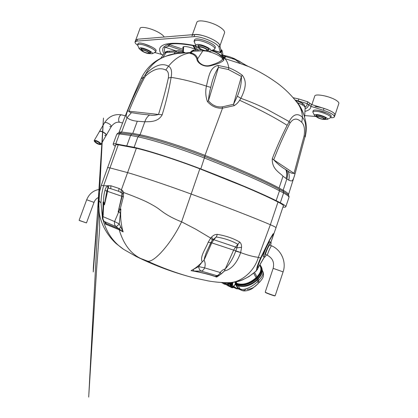 <?xml version="1.0" encoding="UTF-8"?>
<svg xmlns="http://www.w3.org/2000/svg" width="418" height="418" viewBox="0 0 418 418"><rect width="100%" height="100%" fill="white"/><g stroke="black" fill="none" stroke-linecap="round" stroke-linejoin="round"><path stroke-width="0.63" d="M265.268 292.072L265.231 292.119C265.174 292.543 274.757 296.028 275.169 295.735L283.106 271.893L273.189 268.356M274.825 295.709L274.919 295.855C274.506 296.143 265.31 292.799 265.362 292.386L265.524 292.339M274.919 295.855L275.18 295.73M265.738 254.536L265.676 254.531C264.787 254.442 269.171 244.42 269.845 245L269.892 245.042M266.391 254.834C265.482 256.422 264.86 257.201 264.537 257.174L264.516 257.169C263.131 257.044 269.955 241.447 270.989 242.367C271.256 242.55 271.11 243.542 270.545 245.34M270.989 242.367L269.871 241.865C268.821 240.94 262.002 256.527 263.403 256.662L263.424 256.668M283.435 205.599L276.016 227.7C276.089 227.382 274.208 226.389 270.357 224.722L258.324 257.347L260.571 258L269.49 239.958L272.912 234.09C274.13 232.601 273.236 235.773 272.118 238.866L270.848 242.304M115.838 144.764L101.334 185.211L103.586 185.791L110.874 185.775L119.036 188.44L122.636 190.655L123.608 192.484C132.156 195.629 139.581 198.639 145.887 201.502C152.246 204.668 156.881 207.401 159.796 209.7C165.711 214.455 172.979 218.499 181.595 221.833L195.713 229.168L210.672 238.082L211.586 237.084C213.321 235.24 215.244 234.326 217.355 234.352C226.122 235.867 233.589 238.453 239.749 242.106C241.029 243.234 241.635 244.958 241.573 247.278L240.663 252.587C247.383 255.147 253.271 256.736 258.324 257.347C254.572 271.235 240.747 283.164 228.014 282.667L224.555 282.636M199.841 168.825L181.595 221.833C170.983 244.128 152.883 264.03 147.12 260.942L140.62 258.455C130.646 253.601 123.498 244.034 119.177 229.748L105.441 224.137L104.861 222.11M277.996 202.035L270.357 224.722C255.701 218.384 226.425 206.967 190.995 193.989C167.686 185.43 140.579 176.339 127.521 172.592L109.819 167.853L107.468 167.608M119.177 208.619L119.971 209.967L118.127 212.02L122.093 196.413L122.281 194.062L123.608 192.484L123.388 196.664L119.971 209.967L120.865 208.995C120.227 217.046 120.99 224.691 123.143 231.912L119.177 229.748L118.607 228.693L119.255 229.027L120.677 226.76L123.143 231.912L115.995 226.577C116.617 226.514 117.693 225.631 119.224 223.923L120.677 226.76M104.97 190.42C105.686 187.865 106.647 186.308 107.854 185.749L108.581 185.676L108.502 188.309L107.787 188.257L106.778 191.125L104.479 204.841L103.721 203.718L103.094 204.517L103.094 201.847L103.826 203.185C103.377 198.911 103.758 194.652 104.97 190.42L107.588 191.366L104.479 204.841L103.826 203.185L104.709 202.5M102.347 217.041L101.004 202.882C101.072 197.515 101.935 191.82 103.586 185.791L118.268 144.785M98.559 198.357C97.906 210.567 100.127 221.033 105.211 229.759C108.178 234.963 111.81 239.566 116.099 243.563L123.765 249.436C113.534 242.555 106.653 232.8 103.126 220.181M140.62 258.455L135.981 256.37L123.775 249.436M102.985 210.066L103.094 201.847L103.721 203.718L103.042 216.66L102.373 216.785L102.964 217.041M229.618 282.61L231.128 282.563C240.496 281.654 248.971 277.636 256.553 270.514L256.574 270.43C256.286 268.899 257.619 264.756 260.571 258L260.863 258.413C258.381 264.139 257.347 267.567 257.76 268.696L255.779 271.245M98.591 198.163L98.57 198.325C98.413 199.773 99.223 201.293 101.004 202.882M256.25 270.974L249.065 276.512L242.889 279.71C239.488 281.225 235.569 282.176 231.128 282.563L228.014 282.667C221.394 282.652 214.878 282.082 208.467 280.959L194.433 277.991C179.834 274.339 162.419 268.095 147.12 260.942M219.476 275.263L216.629 277.077C210.217 274.663 201.695 272.52 191.052 270.65C194.929 268.701 198.654 265.78 202.223 261.882C199.626 256.715 205.489 249.285 208.206 242.194L210.672 238.088C211.821 239.242 212.344 239.984 212.25 240.308L210.803 242.733L211.806 242.879L204.041 260.189L202.218 261.893L204.036 260.174C205.301 262.321 205.499 264.887 204.642 267.891L198.618 266.574L202.218 261.893M235.715 251.134L240.663 252.587C237.967 260.304 232.883 269.124 224.476 270.974L221.279 273.889L220.208 272.494C221.629 270.65 223.275 269.474 225.145 268.962L225.312 268.878C229.905 263.695 233.369 257.781 235.715 251.134L238.014 244.405C232.021 240.841 224.769 238.359 216.263 236.959L212.25 240.308M256.574 270.43L264.301 257.07M210.782 242.79L208.373 248.146C206.262 252.19 204.815 256.197 204.036 260.174M193.294 269.662L193.936 271.052L191.052 270.65L198.618 266.574C198.952 268.931 199.809 270.436 201.189 271.089C202.584 270.843 203.738 269.777 204.642 267.891L220.208 272.494C219.319 274.339 218.17 275.378 216.764 275.608L201.189 271.089L193.936 271.052C202.568 272.672 209.711 274.485 215.364 276.486L216.764 275.608L218.969 275.462L221.247 273.748M218.943 275.472L216.629 277.077L215.364 276.486L218.159 276.026M225.312 268.878L224.476 270.974L222.433 272.682M211.586 237.084C212.527 238.38 212.919 239.253 212.767 239.713L213.823 239.702L235.595 247.048L239.749 242.106M217.355 234.352L216.263 236.959L213.823 239.702L211.806 242.879L233.61 250.121L235.595 247.048L236.985 247.869L241.573 247.278M240.7 252.477L233.61 250.121L224.341 271.057M257.572 269.229L257.253 269.73M122.281 194.062L121.978 193.064L118.639 191.298L110.76 188.664L108.502 188.309M103.084 206.863L102.373 216.785C102.201 218.462 102.703 219.905 103.873 221.112L104.443 221.545C103.115 220.307 102.65 218.677 103.042 216.66L114.584 221.545C114.177 223.63 114.647 225.307 115.995 226.577L104.443 221.545L106.454 223.719L118.607 228.693M107.854 185.749L107.588 191.366L121.763 196.261L118.127 212.02L120.865 208.995L119.224 223.923L114.584 221.545L118.869 211.571L120.175 213.201M105.336 222.653L106.454 223.719L105.441 224.137L105.059 222.329M103.246 214.894L103.094 204.517M123.388 196.664L121.763 196.261L121.978 193.064L122.636 190.655M119.036 188.44L118.639 191.298L110.76 188.664L110.874 185.775M103.852 221.096L103.027 219.147M103.904 221.143L104.986 222.083M100.127 189.297C93.726 190.085 89.238 193.591 86.662 199.82L79.117 220.312L86.077 222.784L86.516 222.831L94.024 202.369L87.096 199.929M85.941 222.752L79.613 220.605M148.259 53.185C145.15 52.684 143.092 51.733 142.094 50.338C142.282 49.256 149.315 52.015 148.787 52.966L148.259 53.185M148.965 53.567C146.859 53.755 140.72 50.928 141.253 50.008L141.885 49.737C143.97 49.517 150.187 52.386 149.623 53.29L148.965 53.567M206.116 50.625C203.968 50.808 198.769 48.383 199.281 47.433C199.548 45.996 207.6 48.995 206.941 50.28L206.116 50.625M206.863 51.064C204.177 51.289 197.688 48.263 198.325 47.072L199.318 46.638C201.983 46.377 208.572 49.455 207.898 50.63L206.863 51.064M322.858 119.114C319.833 118.581 318.014 117.819 317.403 116.821C317.539 115.802 324.514 117.975 324.039 118.89L322.858 119.114M323.391 119.428C319.613 118.759 317.34 117.803 316.572 116.559L318.02 116.277C321.813 116.941 324.096 117.897 324.875 119.146L323.391 119.428M214.721 48.263L215.254 47.673C217.135 44.109 195.279 35.958 194.548 39.961L194.595 40.739M191.972 35.859C192.243 35.102 193.184 34.652 194.783 34.511C200.786 34.501 207.443 36.518 214.758 40.572C218.473 42.892 220.15 44.778 219.795 46.226M224.534 32.891L224.544 32.855C224.941 31.298 223.296 29.323 219.622 26.935C211.639 21.699 197.416 18.982 196.8 22.462L192.384 34.704M195.948 45.797L194.056 41.325L196.173 40.358C201.925 39.705 216.284 46.445 214.768 49.031L214.042 49.716L212.469 50.014M205.902 51.017L205.881 51.017C208.054 51.513 209.59 51.586 210.494 51.236C214.058 50.082 202.343 43.937 197.416 44.428C196.058 44.538 195.572 45.003 195.969 45.834C196.455 46.696 197.672 47.642 199.616 48.676M198.346 46.999L197.777 45.844C198.169 43.718 210.076 48.148 209.089 50.055L207.924 50.573M330.591 116.841L331.15 116.361C332.477 113.811 313.537 107.954 313.192 110.791L313.359 111.481M315.047 106.559C321.212 107.227 326.975 109.025 332.347 111.956C334.343 113.194 335.241 114.198 335.043 114.96L335.037 114.981M334.097 115.692L335.043 114.96L338.852 103.497C339.071 102.666 338.188 101.616 336.208 100.346C329.938 96.182 315.015 93.303 314.733 96.114L311.875 104.615M314.488 115.431L312.805 111.951C313.019 111.397 314.054 111.178 315.898 111.298C321.499 111.585 331.714 115.88 330.758 117.526L327.252 119.417C329.525 118.607 321.353 114.846 316.698 114.579C314.906 114.469 314.174 114.757 314.498 115.446L316.985 117.207M324.143 119.443L327.252 119.417M316.635 116.382L316.076 115.561C316.274 114.046 326.594 117.254 325.883 118.613L324.932 118.973M155.512 51.304L156.071 50.834C157.576 48.211 138.504 40.677 137.987 43.707L138.107 44.433M135.061 41.899L135.74 40.065L137.527 39.214L135.74 40.065L136.002 41.225M164.18 37.024C163.558 35.77 161.823 34.307 158.976 32.646C151.781 28.382 140.5 25.874 140.067 28.372L135.751 40.039M139.157 48.692L137.543 44.898L138.886 44.292C143.379 43.744 156.912 50.029 155.637 52.02L154.169 52.631M148.745 53.567L152.006 53.76C154.817 52.919 143.86 47.427 140.093 47.824L139.168 48.718L141.739 50.808M141.315 49.841L140.782 48.922C141.059 47.312 151.457 51.404 150.668 52.809L149.681 53.138M223.384 282.636L223.134 283.315L224.079 283.749L225.177 283.341L225.861 284.381M223.546 282.599L225.15 283.331L227.946 283.357L225.177 283.341M261.078 266.428L261.224 266.71C262.572 269.971 261.386 273.597 257.655 277.594L256.824 278.43C251.505 283.979 241.771 286.837 236.766 284.407L235.167 283.691M224.68 283.493L225.124 284.068L227.199 284.695M224.079 283.749L224.398 284.219L224.79 283.974L224.294 284.12L223.275 283.55M225.427 284.198L224.743 284.177M225.124 284.068L225.516 284.235M225.25 284.135L227.329 284.721L226.854 284.376L227.794 284.292M225.036 284.005L225.95 284.428M224.576 283.597L224.79 283.974L225.427 283.78M223.604 283.806L223.134 283.315M227.601 284.81L226.739 284.668M237.267 285.269L237.941 285.572C244.253 287.511 250.701 285.593 257.289 279.825L257.326 279.788M230.506 283.002L228.557 283.597L229.654 284.094L231.812 283.592M231.912 282.829L229.654 284.094L230.506 284.475L231.786 283.812M230.365 283.216L229.409 283.979L231.933 282.672M231.593 285.275L230.088 286.016L228.531 285.306M231.097 285.703L230.705 285.034L229.869 285.64L230.506 284.475L230.893 284.841L231.713 284.329M228.447 283.707L228.369 284.956L228.244 283.791M230.689 285.05L228.359 283.796M238.584 288.927L237.137 288.556L233.798 286.44M238.631 288.948L238.453 288.488L237.973 288.66L235.904 285.045L235.005 284.611M238.453 288.488L236.478 285.034M234.535 287.84L233.244 287.359M233.505 286.926L235.538 288.41L233.495 286.941M237.137 288.556L236.818 288.828L235.585 288.43L233.531 286.884M238.364 288.875L236.865 288.833M258.402 283.216L257.843 283.785C254.761 287.281 251.15 289.157 247.017 289.408M245.575 289.622C244.363 290.541 243.13 290.803 241.87 290.4C244.53 291.79 250.11 290.233 252.869 288.106L258.209 283.582L257.922 281.199C253.726 285.828 244.436 291.153 240.005 288.88L238.244 288.159L237.753 288.305M262.279 270.577L262.828 271.392C263.565 274.051 262.206 277.045 258.747 280.363L257.922 281.199L257.305 280.003C251.505 285.222 245.528 287.26 239.378 286.121M227.031 285.086L226.263 284.553M226.582 284.637L227.256 285.207M260.936 266.188L261.119 266.501C262.629 269.788 261.475 273.482 257.655 277.594L256.824 278.43C251.505 283.979 241.771 286.837 236.766 284.407L235.433 284.188L232.262 287.333L232.842 282.416M260.221 266.151L260.262 266.224C261.71 269.37 260.602 272.912 256.929 276.847L256.098 277.688C249.546 283.409 243.145 285.322 236.891 283.414L235.543 283.195L234.958 282.103M235.433 284.188L235.125 283.613L235.543 283.195M235.125 283.613L236.468 283.838C241.468 286.262 251.197 283.399 256.511 277.86L257.347 277.019C261.166 272.917 262.326 269.223 260.816 265.947L261.119 266.501M260.043 264.845L260.816 265.947M234.357 285.254L233.134 287.453M231.535 285.724L231.509 286.131L231.891 285.907L231.509 286.131M231.65 285.557L232.053 282.495M228.108 284.58L227.831 284.454L227.784 285.672L228.108 285.975L229.048 285.724L231.624 286.905M231.755 287.485L233.124 287.537L232.074 287.793L231.755 287.485L231.786 286.257L232.283 286.508M330.654 117.719C332.89 117.819 334.149 117.505 334.437 116.789L335.043 114.96C334.912 113.038 331.228 110.848 323.997 108.398L311.525 104.51L310.182 103.533L308.51 104.636L307.167 103.638L295.165 100.022M310.182 103.533L307.794 101.799L307.167 103.638C307.204 105.085 306.525 106.256 305.145 107.154M307.794 101.799L298.823 99.003L293.232 97.723M304.706 115.587L315.679 116.491M334.437 116.789C334.295 114.882 330.612 112.703 323.38 110.253L310.903 106.355L308.51 104.636C308.505 106.491 307.361 107.896 305.083 108.852M311.525 104.51L310.903 106.355C310.809 108.811 308.818 110.488 304.941 111.387M318.411 110.394L327.122 113.095M183.324 51.978L183.669 46.649M182.645 51.748L183.079 49.298L182.854 47.255C183.413 46.273 185.613 46.273 189.443 47.255L195.875 49.34M222.428 54.789L222.81 53.713L221.984 50.332L221.253 52.402L220.427 52.642L219.048 47.527C218.64 43.514 200.985 35.802 194.009 36.669L136.838 41.095L135.051 41.925C134.831 42.714 135.657 43.801 137.517 45.181M222.01 56.493L221.253 52.402L220.908 52.292M221.984 50.332L221.801 50.055L221.373 50.312L220.819 52.37M221.002 50.186L221.373 50.312L221.028 50.296L220.286 52.386L213.049 50.139M221.028 50.296L219.805 45.39C219.419 41.33 201.774 33.607 194.783 34.511L137.527 39.214L136.838 41.095M154.89 52.563L163.224 54.847M143.729 43.712L151.807 46.91M165.026 52.449C164.122 50.411 164.217 48.687 165.309 47.271L169.165 46.027L167.336 44.825M176.386 51.033L165.309 47.271L163.6 47.161L166.693 44.998M283.205 206.283L283.524 205.996C283.712 205.363 281.925 204.073 278.174 202.124L274.056 200.055C266.287 196.225 256.114 191.653 243.542 186.334L199.898 168.851C177.222 160.125 149.796 151.274 136.179 148.191L118.048 144.759C116.465 144.581 115.619 144.67 115.509 145.025L115.52 144.999M115.603 145.407L115.509 145.025M115.311 146.206C113.759 145.245 113.032 144.555 113.137 144.147C113.252 143.771 114.124 143.677 115.76 143.86L134.121 147.308C148.28 150.496 177.039 159.77 200.781 168.914C234.811 182.049 259.939 192.63 276.157 200.661L280.321 202.761C284.183 204.768 286.016 206.1 285.823 206.753C285.677 207.182 284.71 207.307 282.923 207.129M222.319 55.662L225.124 56.404L224.868 55.526L224.518 55.735M222.172 56.075L224.419 57.459L222.501 57.25M184.845 52.689C182.29 51.633 180.189 51.116 178.538 51.137L177.248 50.818L168.229 51.242L164.54 53.002C165.92 51.66 167.153 51.074 168.229 51.242L169.509 51.55M177.227 50.818L175.252 52.02L166.265 52.417L162.91 57.391M165.136 56.519L168.726 55.129L174.437 53.682L180.623 52.605L175.252 52.02L173.872 54.115L168.271 55.531M190.279 52.527L177.916 53.399L180.644 53.065L180.623 52.605L184.537 52.71M222.658 57.532L224.827 57.851L225.798 56.587L225.124 56.404L224.419 57.465L225.041 58.379L224.748 58.562L222.966 58.165M225.798 56.587L235.188 59.575L234.179 58.53L232.533 58.384M222.883 57.971L240.711 63.688L235.188 59.575L239.336 61.362L246.672 65.626M222.857 57.914L225.041 58.379M296.451 101.663L297.632 102.76C300.317 106.397 302.292 110.138 303.562 113.989M223.081 58.483L223.944 59.816L223.714 60.202L222.831 58.99C221.127 61.263 217.135 63.322 210.85 65.171C203.629 67.706 197.442 62.219 197.662 58.766L202.887 50.803L192.688 51.252L191.063 51.597L190.953 52.166L190.263 52.574L191.151 53.07C194.464 53.703 196.632 55.599 197.662 58.766L196.899 59.084C195.859 55.991 193.706 54.136 190.441 53.514L189.406 53.013C181.485 54.429 174.515 58.833 168.491 66.216L165.784 70.025C159.984 67.199 153.312 69.137 145.767 75.836L145.574 74.221C154.508 65.328 162.147 62.663 168.491 66.216C171.343 67.721 172.221 71.447 171.124 77.387L168.323 78.041C168.935 73.667 168.088 70.997 165.784 70.025M177.916 53.405L173.872 54.115M190.033 52.678L191.063 51.597M223.724 60.182L222.846 58.975L223.113 58.588L222.559 57.376M190.441 53.514L192.688 51.252L194.71 50.003M201.471 49.685L194.725 50.003L196.047 50.332M222.925 58.065L224.748 58.562C226.624 60.208 227.977 63.264 228.813 67.737C233.584 69.607 238.046 72.089 242.215 75.188L241.405 76.452L228.447 69.54L218.457 67.392L218.044 65.433L228.813 67.737L228.447 69.54M248.705 66.603L240.711 63.688M246.427 65.663L238.584 60.782L236.489 60.171M127.542 110.963L128.953 111.209C129.444 112.139 130.28 112.609 131.456 112.62C136.874 113.607 142.93 114.391 149.623 114.976C152.283 115.572 155.24 115.399 158.495 114.454L162.189 114.762C157.879 122.636 149.007 121.544 144.837 121.795L137.308 121.241C132.652 120.771 129.24 119.569 127.072 117.641C125.781 117.155 125.938 114.924 127.542 110.963C132.14 99.416 137.444 88.203 143.452 77.33L145.574 74.221C150.496 65.145 157.471 59.09 166.495 56.054L168.245 55.537M118.655 132.966L118.952 132.59C125.713 114.224 133.076 96.281 141.044 78.762L143.452 77.33L144.247 78.051C138.541 88.872 133.441 99.928 128.953 111.209L158.495 114.454C162.492 102.013 165.768 89.88 168.323 78.041M237.367 96.182C240.225 89.682 241.573 83.104 241.405 76.452L233.542 104.275L237.367 96.182L240.888 98.334L239.613 100.247C238.187 102.593 236.342 104.401 234.075 105.676L222.522 108.173C216.66 108.56 211.623 106.355 207.417 101.553C205.609 96.501 205.285 91.354 206.435 86.098C208.613 76.98 209.846 67.157 218.044 65.433M242.215 75.188C247.905 82.184 244.546 90.722 240.888 98.334C250.936 101.903 259.991 105.77 268.058 109.929L289.162 121.575C293.88 112.463 299.095 113.915 302.48 117.359C305.72 120.938 306.613 127.203 305.156 136.153L304.095 135.97C305.046 129.366 304.273 124.83 301.765 122.364L302.48 117.359C302.183 112.17 300.662 107.598 297.914 103.648L297.658 103.288M301.765 122.364C298.86 119.485 294.491 116.507 290.024 123.054L289.162 121.575L287.166 125.332C275.023 117.636 259.17 109.27 239.613 100.247M272.27 158.673L273.717 159.817C277.688 164.07 281.711 167.336 285.776 169.603L287.981 171.061C290.029 172.791 292.036 173.548 294.006 173.318L294.988 173.972C292.61 182.441 291.889 181.25 288.702 180.127C289.601 176.924 289.366 173.898 287.981 171.061L285.776 169.603C286.988 172.352 287.077 175.304 286.037 178.46L283.002 176.197C279.647 172.514 271.778 169.18 272.27 158.673C276.894 146.802 281.857 135.683 287.166 125.332M295.96 100.519L296.973 100.769C300.725 102.274 302.799 103.314 303.196 103.899C304.257 104.495 304.905 105.733 305.15 107.614C304.905 106.245 302.397 104.625 297.632 102.76L297.391 102.922M295.416 100.336L296.973 100.769L296.691 101.982M223.714 60.202C221.88 62.209 217.632 64.027 210.965 65.657C203.482 67.862 197.014 62.491 196.899 59.084M223.944 59.816L223.071 58.813L222.465 57.188L220.542 55.698C219.204 53.906 216.231 52.26 211.623 50.75M222.94 58.102L224.56 58.588M131.456 112.62L127.072 117.641L121.622 132.041L132.767 133.426L140.067 134.774C154.049 137.496 181.856 146.253 205.008 155.376L222.522 108.173L222.277 106.851C216.827 107.41 212.219 105.388 208.446 100.785L218.457 67.392C214.862 73.051 212.302 79.718 210.782 87.404C209.533 91.741 208.76 96.197 208.446 100.785L207.417 101.553M210.782 87.404L206.435 86.098C193.163 81.803 181.391 78.897 171.124 77.387C169.097 89.452 166.118 101.914 162.189 114.762M288.702 180.127L286.037 178.46M222.277 106.851L233.542 104.275L234.075 105.676M113.147 144.116L116.685 134.476C117.505 133.358 118.205 132.846 118.801 132.94L131.795 134.314L139.116 135.688L140.067 134.774L144.837 121.795C145.804 118.801 147.402 116.528 149.623 114.976M295.087 173.658L305.156 136.153L294.988 173.972M134.121 147.308L137.924 136.838L139.116 135.688C153.296 138.483 181.469 147.387 204.825 156.572C238.5 169.87 263.314 180.759 279.261 189.239L283.357 191.465L288.263 194.882M285.823 206.753L288.958 197.395C289.214 196.627 288.948 195.755 288.169 194.778L288.258 194.877M283.357 191.465L283.603 193.006L283.158 190.232L286.826 179.008C287.845 175.847 287.736 172.89 286.502 170.131M200.781 168.914L204.825 156.572L204.59 158.072C180.879 148.766 152.272 139.711 137.924 136.838L139.116 135.688M115.76 143.86L119.391 133.959L121.622 132.041C119.987 131.947 119.099 132.135 118.952 132.59M126.826 145.72L130.583 135.432L119.391 133.959L120.635 132.893M106.224 135.286L106.329 135.166C106.146 133.812 104.484 132.506 101.355 131.247L99.51 131.451M96.312 141.2C98.162 141.906 99.39 142.752 99.991 143.745C100.597 145.652 93.313 141.535 95.257 141.065L96.312 141.2M95.968 140.788C94.698 140.432 94.139 140.563 94.285 141.179C95.853 143.17 97.89 144.32 100.388 144.638C100.999 143.625 99.526 142.345 95.968 140.788M94.254 141.054L94.212 140.537L95.978 140.516C99.103 141.786 100.769 143.071 100.984 144.372L100.508 144.602M95.403 141.049L95.283 141.153C94.693 141.948 99.536 144.685 99.907 143.766L99.939 143.62M283.106 271.893C286.612 261.929 281.283 249.943 271.695 245.852L271.695 245.852C271.042 245.288 266.679 255.278 267.541 255.356L267.551 255.361M136.367 148.238L121.403 189.793L120.886 192.411M270.801 242.283C272.4 238.197 273.226 235.454 273.267 234.049L269.997 239.483L260.863 258.413M208.206 242.194L210.803 242.733M223.128 282.986L222.136 282.531M225.615 284.125L226.854 284.376M222.052 282.531L223.107 283.012M236.468 283.838L237.231 285.207C242.226 287.641 251.944 284.794 257.242 279.255L257.31 279.804C250.737 285.646 244.159 287.553 237.57 285.52L235.809 284.731M230.318 284.668L231.311 285.489M231.426 283.519L231.844 283.373M230.088 286.016L228.369 284.956M240.831 289.81L239.817 289.564L241.87 290.4L240.005 288.88L238.223 285.781M238.422 288.932L239.817 289.564L238.375 288.221M257.274 279.841L258.131 279.161L258.747 280.363L259.029 282.746C261.72 279.788 263.11 277.751 263.204 276.627C263.549 276.016 263.559 274.616 263.23 272.421L262.279 270.268M256.511 277.86L257.242 279.255L258.073 278.414L258.141 278.968C261.903 275.028 263.068 271.219 261.631 267.541L261.391 267.097M257.347 277.019L258.073 278.414C261.793 274.422 262.979 270.801 261.631 267.541L261.224 266.71M258.157 278.947C260.592 276.413 261.908 273.889 262.091 271.386M258.105 279.005L261.668 273.685M221.362 282.49L223.076 283.273M225.025 284.162L226.577 284.872M231.875 282.678L229.905 283.435M254.578 272.484L256.929 276.847M236.891 283.414L236.081 281.878M236.055 283.043L235.491 281.998M256.098 277.688L253.689 273.226M225.15 283.331L224.853 282.772M228.871 283.232L228.933 282.652M235.94 284.036L235.632 283.461M234.414 285.196L233.113 287.38M232.434 285.99L231.891 285.907L232.283 282.474M228.129 282.667L227.711 285.604L232.074 287.793L233.124 287.542M228.061 284.172L228.035 282.667M228.374 285.154L228.385 282.667M227.82 284.475L227.956 283.979M298.823 99.003L298.201 100.842M323.997 108.398L323.38 110.253M183.063 46.947L182.823 47.61M222.81 53.713L222.089 55.751M219.805 45.39L219.048 47.527M194.783 34.511L194.009 36.669M161.672 54.674C154.174 44.862 167.299 39.872 195.974 45.849M182.875 50.677L169.165 46.027L169.327 44.632L168.642 44.433M164.023 53.723C162.43 51.1 162.288 48.916 163.6 47.161M198.284 51.006L195.196 45.954M196.282 49.93L193.649 45.661M194.793 48.718L192.802 45.505M183.079 49.298L169.327 44.632L170.267 44.115M220.955 49.998L221.503 50.176M280.321 202.761L283.603 193.006L279.485 190.791C263.45 182.326 238.485 171.422 204.59 158.072L204.59 158.072M276.157 200.661L279.485 190.791L279.261 189.239M288.958 197.39C289.209 196.606 287.422 195.143 283.603 193.006M119.391 133.959L119.391 133.959C117.73 133.854 116.826 134.026 116.69 134.476M137.924 136.838L130.583 135.432L131.795 134.314M297.005 100.879C301.718 102.697 303.583 104.092 302.601 105.064M295.312 100.2L295.934 100.409L295.897 100.942M168.438 55.453L168.726 55.129M211.827 50.667C216.77 52.114 220.312 54.293 222.465 57.188L222.836 58.954C220.302 55.887 215.239 53.352 207.641 51.346M205.499 50.959L202.887 50.803L203.221 50.374M145.767 75.836L144.247 78.051M290.024 123.054C284.193 134.413 278.759 146.671 273.717 159.817L294.006 173.318L304.095 135.97M132.767 133.426L137.308 121.241M204.825 156.572L205.008 155.376C238.25 168.517 262.943 179.39 279.083 188.006L283.002 176.197M279.083 188.006L283.158 190.232C286.9 192.353 288.645 193.821 288.399 194.631L288.389 194.663M122.244 115.049L121.931 114.913C119.302 113.994 117.192 121.722 119.914 122.281L122.537 123.033M125.322 115.859L121.931 114.913C114.736 113.654 108.962 116.235 104.615 122.641L106.418 122.547C109.537 123.785 111.178 125.102 111.329 126.497L109.819 126.675M104.704 135.463L106.203 135.327C106.02 133.985 104.375 132.689 101.26 131.435L99.484 131.498L94.212 140.537M265.629 254.489L267.541 255.356C272.661 258.225 274.532 262.561 273.153 268.356L265.226 292.093M271.695 245.852L269.782 244.995M265.362 292.386L265.231 292.125M263.403 256.662L264.516 257.169M276.016 227.706L270.854 242.304M98.58 198.158L99.724 227.685L96.647 268.831L88.7 397.1L103.455 118.028L95.748 239.963L93.256 271.966L93.345 267.619L98.554 198.388M101.334 185.211L99.656 191.277L98.559 198.325M136.712 256.73C154.55 265.503 173.068 272.405 192.275 277.437M208.373 248.146L208.551 247.759M211.91 240.763L208.394 248.104M218.87 275.499L221.268 273.894M264.395 257.117L256.297 270.927M94.024 202.369C94.996 199.945 96.537 198.299 98.653 197.427M86.239 222.961L86.505 222.836M141.775 48.592L141.253 50.008M150.135 51.889L149.623 53.29M198.947 45.332L198.325 47.072M208.519 48.901L207.898 50.63M317.027 115.201L316.572 116.559M325.324 117.787L324.875 119.146M224.544 32.855L219.925 45.86M194.548 39.961L194.067 41.298M215.254 47.673L214.768 49.031M210.494 51.236L214.042 49.716M313.192 110.791L312.805 111.951M331.15 116.361L330.758 117.526M137.987 43.707L137.543 44.898M156.071 50.834L155.637 52.02M152.006 53.76L155.167 52.449M255.853 281.147L256.161 281.142M223.066 283.258L224.398 284.219L225.49 284.224M221.749 282.511L223.055 283.111M228.249 283.78L230.522 283.007M233.542 287.5L234.545 287.845M235.585 288.43L238.589 288.922M224.968 284.167L227.246 285.201M221.284 282.484L223.102 283.315M259.777 265.325L260.262 266.224M233.187 287.464L234.712 284.904M231.52 285.792L231.959 282.505M222.799 54.303L222.083 56.336M193.597 45.651L196.235 49.93M166.165 45.395L166.071 45.463C166.667 44.925 168.282 44.444 170.92 44.021C176.14 43.258 184.557 43.968 196.167 46.147M220.427 52.647L212.746 50.27M221.812 50.055L220.892 49.758M222.564 54.972L229.816 56.874L234.179 58.536M185.101 52.673C181.501 51.273 178.883 50.651 177.248 50.818M234.179 58.53L246.432 65.48M164.54 53.002L160.669 58.426M305.15 107.614L304.623 117.071M191.13 51.529C192.405 50.416 193.607 49.909 194.725 50.003M248.161 66.363L246.448 65.49M173.204 54.251L166.495 56.049M305.213 136.932C306.425 131.654 306.582 126.502 305.673 121.471L304.121 115.514C302.527 111.167 300.458 107.212 297.914 103.643C290.787 94.275 282.756 86.63 273.827 80.726C264.939 74.43 253.512 68.589 248.182 66.373M141.044 78.762C146.645 67.298 155.125 59.727 166.495 56.054M288.368 195.007L294.674 175.006M106.329 135.166L111.329 126.497C113.874 123.111 116.737 121.706 119.914 122.281M104.615 122.641L99.557 131.309M106.261 135.249L100.984 144.372M100.388 144.638L100.649 144.581"/></g></svg>
